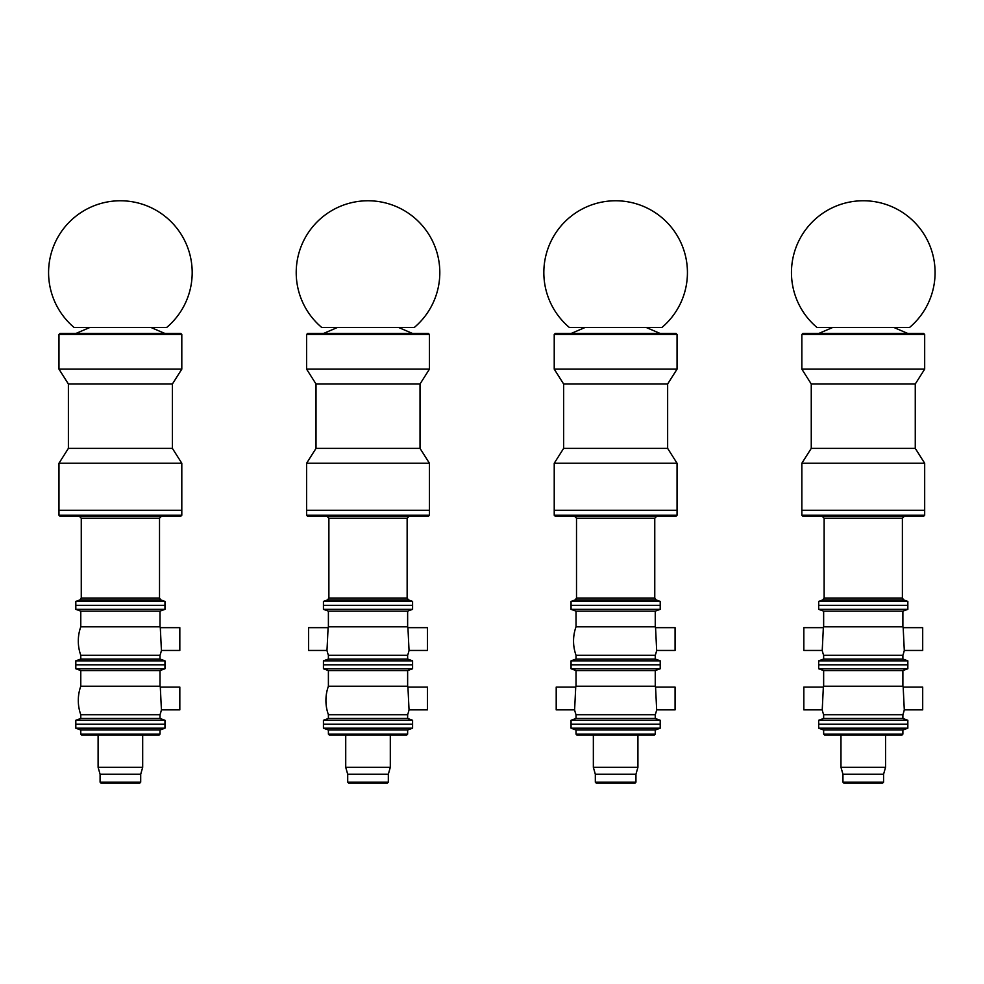 <?xml version="1.0" encoding="UTF-8"?>
<svg xmlns="http://www.w3.org/2000/svg" width="984" height="984" viewBox="0 0 984 984"><rect width="100%" height="100%" fill="white"/><g stroke="black" fill="none" stroke-linecap="round" stroke-linejoin="round"><path stroke-width="1.48" d="M323.441 605.381L412.591 605.381L412.591 601.421L323.441 601.421L323.441 605.381L412.591 605.381L412.591 609.342L323.441 609.342L323.441 605.381M326.909 516.231L409.123 516.231L326.909 516.231L328.89 518.211L328.89 598.051L327.586 599.908L323.441 601.421M306.602 515.247L307.598 516.231L428.434 516.231L429.43 515.247L429.43 463.243L306.602 463.243L306.602 510.29L429.43 510.29L306.602 510.29L306.602 515.247L429.43 515.247M571.064 605.381L660.215 605.381L660.215 601.421L571.064 601.421L571.064 605.381L660.215 605.381L660.215 609.342L571.064 609.342L571.064 605.381M555.222 516.231L554.226 515.247L677.054 515.247L676.057 516.231L555.222 516.231L656.746 516.231L574.533 516.231L576.513 518.211L576.513 598.051L575.209 599.908L571.064 601.421M554.226 515.247L554.226 510.29L677.054 510.29L677.054 463.243L554.226 463.243L554.226 510.29L677.054 510.29L677.054 515.247M75.817 605.381L164.968 605.381L164.968 601.421L75.817 601.421L75.817 605.381L164.968 605.381L164.968 609.342L75.817 609.342L75.817 605.381M81.266 518.211L159.519 518.211L161.499 516.231L79.286 516.231L81.266 518.211L81.266 598.051L79.962 599.908L75.817 601.421M58.979 515.247L59.975 516.231L180.81 516.231L181.806 515.247L181.806 463.243L58.979 463.243L58.979 510.29L181.806 510.29L58.979 510.29L58.979 515.247L181.806 515.247M818.688 605.381L907.838 605.381L907.838 601.421L818.688 601.421L818.688 605.381L907.838 605.381L907.838 609.342L818.688 609.342L818.688 605.381M822.157 516.231L904.37 516.231L822.157 516.231L824.137 518.211L824.137 598.051L822.833 599.908L818.688 601.421M801.849 515.247L802.846 516.231L923.681 516.231L924.677 515.247L924.677 463.243L801.849 463.243L801.849 510.29L924.677 510.29L801.849 510.29L801.849 515.247L924.677 515.247M555.37 333.49L676.057 333.49L677.054 334.474L554.226 334.474L555.222 333.49M554.226 463.243L563.635 448.384L667.644 448.384L677.054 463.243M563.635 448.384L563.635 384.006L667.644 384.006L677.054 369.148L677.054 334.474M563.635 384.006L554.226 369.148L677.054 369.148M307.598 333.49L428.434 333.49L429.43 334.474L306.602 334.474L307.598 333.49M306.602 463.243L316.012 448.384L420.02 448.384L429.43 463.243M316.012 448.384L316.012 384.006L420.02 384.006L429.43 369.148L429.43 334.474M316.012 384.006L306.602 369.148L429.43 369.148M924.677 463.243L915.268 448.384L811.259 448.384L811.259 384.006L801.849 369.148L801.849 334.474L802.846 333.49L923.681 333.49L907.838 333.49L893.976 327.537M811.259 384.006L915.268 384.006L924.677 369.148L924.677 334.474L923.681 333.49M801.849 369.148L924.677 369.148M59.975 333.49L180.81 333.49L181.806 334.474L58.979 334.474L59.975 333.49M89.692 327.537L75.817 333.49M58.979 463.243L68.388 448.384L172.397 448.384L181.806 463.243M68.388 448.384L68.388 384.006L172.397 384.006L181.806 369.148L181.806 334.474M68.388 384.006L58.979 369.148L181.806 369.148M58.979 369.148L58.979 334.474M100.085 782.182L101.081 783.178L139.703 783.178L140.7 782.182L100.085 782.182L100.085 774.26L98.105 767.323L98.105 735.134L81.758 735.134L159.014 735.134L160.011 734.138L80.774 734.138L80.774 730.005L75.817 728.197L75.817 720.276L164.968 720.276L160.011 718.468L80.774 718.468L80.774 714.691L160.011 714.691A42.091 42.091 0 0 0 161.425 709.87L179.826 709.87L179.826 687.09L160.306 687.09A42.091 42.091 0 0 0 160.011 686.242L160.011 670.571L164.968 668.776L164.968 660.842L75.817 660.842L75.817 664.803L164.968 664.803L75.817 664.803L75.817 668.763L164.968 668.776M161.425 709.87L160.306 687.09M160.011 686.242L80.774 686.242L80.774 670.571L75.817 668.763M80.774 670.571L160.011 670.571M75.817 728.197L164.968 728.197L164.968 724.236L75.817 724.236L164.968 724.236L164.968 720.276M80.774 718.468L75.817 720.276M166.591 327.537L74.181 327.537A71.807 71.807 0 0 1 90.073 207.476A71.807 71.807 0 0 1 166.591 327.537M414.215 327.537L321.817 327.537A71.807 71.807 0 0 1 337.697 207.476A71.807 71.807 0 0 1 414.215 327.537M661.838 327.537L569.441 327.537A71.807 71.807 0 0 1 585.32 207.476A71.807 71.807 0 0 1 661.838 327.537M909.474 327.537L817.064 327.537A71.807 71.807 0 0 1 832.944 207.476A71.807 71.807 0 0 1 909.474 327.537M164.968 660.842L160.011 659.046L80.774 659.046L80.774 655.258L160.011 655.258A42.091 42.091 0 0 0 161.425 650.449L179.826 650.449L179.826 627.669L160.306 627.669A42.091 42.091 0 0 0 160.011 626.808L160.011 611.138L164.968 609.342M161.425 650.449L160.306 627.669M160.011 626.808L80.774 626.808L80.774 611.138L75.817 609.342M80.774 611.138L160.011 611.138M80.774 659.046L75.817 660.842M328.398 734.138L407.634 734.138L406.65 735.134L329.382 735.134L328.398 734.138L328.398 730.005L323.441 728.197L323.441 720.276L412.591 720.276L407.634 718.468L328.398 718.468L328.398 714.691L407.634 714.691A42.091 42.091 0 0 0 409.049 709.87L427.45 709.87L427.45 687.09L407.929 687.09A42.091 42.091 0 0 0 407.634 686.242L407.634 670.571L412.591 668.763L412.591 660.842L323.441 660.842L323.441 664.803L412.591 664.803L323.441 664.803L323.441 668.763L412.591 668.763M409.049 709.87L407.929 687.09M407.634 686.242L328.398 686.242L328.398 670.571L323.441 668.763M328.398 670.571L407.634 670.571M323.441 728.197L412.591 728.197L412.591 724.236L323.441 724.236L412.591 724.236L412.591 720.276M328.398 718.468L323.441 720.276M412.591 660.842L407.634 659.046L328.398 659.046L328.398 655.258L407.634 655.258A42.091 42.091 0 0 0 409.049 650.449L427.45 650.449L427.45 627.669L407.929 627.669A42.091 42.091 0 0 0 407.634 626.808L407.634 611.138L412.591 609.342M409.049 650.449L407.929 627.669M407.634 626.808L328.398 626.808A42.091 42.091 0 0 0 328.103 627.669L308.582 627.669L308.582 650.449L326.983 650.449A42.091 42.091 0 0 0 328.398 655.258M328.103 627.669L326.983 650.449M328.398 626.808L328.398 611.138L323.441 609.342M328.398 611.138L407.634 611.138M328.398 659.046L323.441 660.842M98.105 767.323L142.68 767.323L142.68 735.134L98.105 735.134M100.085 774.26L140.7 774.26L142.68 767.323M145.558 735.134L142.68 735.134M80.774 730.005L160.011 730.005L164.968 728.197M139.703 783.178L132.975 783.178M348.705 783.178L387.327 783.178L348.705 783.178L347.709 782.182L347.709 774.26L345.728 767.323L390.304 767.323L390.304 735.134M347.709 774.26L388.323 774.26L390.304 767.323M345.728 767.323L345.728 735.134M328.398 730.005L407.634 730.005L412.591 728.197M576.021 734.138L655.258 734.138L654.274 735.134L577.005 735.134L576.021 734.138L576.021 730.005L571.064 728.197L571.064 720.276L660.215 720.276L655.258 718.468L576.021 718.468L576.021 714.691L655.258 714.691A42.091 42.091 0 0 0 656.672 709.87L675.073 709.87L675.073 687.09L655.553 687.09A42.091 42.091 0 0 0 655.258 686.242L655.258 670.571L660.215 668.763L660.215 660.842L571.064 660.842L571.064 664.803L660.215 664.803L571.064 664.803L571.064 668.763L660.215 668.763M656.672 709.87L655.553 687.09M655.258 686.242L576.021 686.242A42.091 42.091 0 0 0 575.726 687.09L556.206 687.09L556.206 709.87L574.607 709.87A42.091 42.091 0 0 0 576.021 714.691M575.726 687.09L574.607 709.87M576.021 686.242L576.021 670.571L571.064 668.763M576.021 670.571L655.258 670.571M571.064 728.197L660.215 728.197L660.215 724.236L571.064 724.236L660.215 724.236L660.215 720.276M576.021 718.468L571.064 720.276M595.332 782.182L635.947 782.182L634.951 783.178L596.329 783.178L595.332 782.182L595.332 774.26L593.352 767.323L637.927 767.323L637.927 735.134L654.274 735.134M595.332 774.26L635.947 774.26L637.927 767.323M593.352 767.323L593.352 735.134M576.021 730.005L655.258 730.005L660.215 728.197M660.215 660.842L655.258 659.046L576.021 659.046L576.021 655.258L655.258 655.258A42.091 42.091 0 0 0 656.672 650.449L675.073 650.449L675.073 627.669L655.553 627.669A42.091 42.091 0 0 0 655.258 626.808L655.258 611.138L660.215 609.342M656.672 650.449L655.553 627.669M655.258 626.808L576.021 626.808L576.021 611.138L571.064 609.342M576.021 611.138L655.258 611.138M576.021 659.046L571.064 660.842M823.645 734.138L902.881 734.138L901.898 735.134L824.641 735.134L823.645 734.138L823.645 730.005L818.688 728.197L818.688 720.276L907.838 720.276L902.881 718.468L823.645 718.468L823.645 714.691L902.881 714.691A42.091 42.091 0 0 0 904.296 709.87L922.697 709.87L922.697 687.09L903.177 687.09A42.091 42.091 0 0 0 902.881 686.242L902.881 670.571L907.838 668.763L907.838 660.842L818.688 660.842L818.688 664.803L907.838 664.803L818.688 664.803L818.688 668.763L907.838 668.763M904.296 709.87L903.177 687.09M902.881 686.242L823.645 686.242A42.091 42.091 0 0 0 823.35 687.09L803.83 687.09L803.83 709.87L822.23 709.87A42.091 42.091 0 0 0 823.645 714.691M823.35 687.09L822.23 709.87M823.645 686.242L823.645 670.571L818.688 668.763M823.645 670.571L902.881 670.571M818.688 728.197L907.838 728.197L907.838 724.236L818.688 724.236L907.838 724.236L907.838 720.276M823.645 718.468L818.688 720.276M907.838 660.842L902.881 659.046L823.645 659.046L823.645 655.258L902.881 655.258A42.091 42.091 0 0 0 904.296 650.449L922.697 650.449L922.697 627.669L903.177 627.669A42.091 42.091 0 0 0 902.881 626.808L902.881 611.138L907.838 609.342M904.296 650.449L903.177 627.669M902.881 626.808L823.645 626.808A42.091 42.091 0 0 0 823.35 627.669L803.83 627.669L803.83 650.449L822.23 650.449A42.091 42.091 0 0 0 823.645 655.258M823.35 627.669L822.23 650.449M823.645 626.808L823.645 611.138L818.688 609.342M823.645 611.138L902.881 611.138M823.645 659.046L818.688 660.842M840.976 767.323L885.551 767.323L885.551 735.134L840.976 735.134L840.976 767.323L842.956 774.26L883.571 774.26L885.551 767.323M901.898 735.134L885.551 735.134M823.645 730.005L902.881 730.005L907.838 728.197M842.956 774.26L842.956 782.182L843.952 783.178L882.574 783.178L883.571 782.182L883.571 774.26M327.586 599.908L408.446 599.908L412.591 601.421M328.89 598.051L407.142 598.051L408.446 599.908M328.89 518.211L407.142 518.211L409.123 516.231M575.209 599.908L656.07 599.908L660.215 601.421M576.513 598.051L654.766 598.051L656.07 599.908M576.513 518.211L654.766 518.211L656.746 516.231M79.962 599.908L160.822 599.908L164.968 601.421M81.266 598.051L159.519 598.051L160.822 599.908M822.833 599.908L903.693 599.908L907.838 601.421M824.137 598.051L902.389 598.051L903.693 599.908M824.137 518.211L902.389 518.211L904.37 516.231M801.849 334.474L924.677 334.474M347.709 782.182L388.323 782.182L387.327 783.178M842.956 782.182L883.571 782.182M407.142 598.051L407.142 518.211M654.766 598.051L654.766 518.211M159.519 598.051L159.519 518.211M902.389 598.051L902.389 518.211M584.939 327.537L571.064 333.49M646.34 327.537L660.215 333.49M667.644 448.384L667.644 384.006M554.226 369.148L554.226 334.474M337.315 327.537L323.441 333.49M398.717 327.537L412.591 333.49M420.02 448.384L420.02 384.006M306.602 369.148L306.602 334.474M832.562 327.537L818.688 333.49M811.259 448.384L801.849 463.243M915.268 448.384L915.268 384.006M151.093 327.537L164.968 333.49M172.397 448.384L172.397 384.006M160.011 718.468L160.011 714.691M80.774 686.242A42.091 42.091 0 0 0 80.774 714.691M160.011 659.046L160.011 655.258M80.774 626.808A42.091 42.091 0 0 0 80.774 655.258M407.634 718.468L407.634 714.691M328.398 686.242A42.091 42.091 0 0 0 328.398 714.691M407.634 659.046L407.634 655.258M80.774 734.138L81.758 735.134M160.011 734.138L160.011 730.005M140.7 782.182L140.7 774.26M407.634 734.138L407.634 730.005M388.323 782.182L388.323 774.26M655.258 718.468L655.258 714.691M655.258 734.138L655.258 730.005M635.947 782.182L635.947 774.26M655.258 659.046L655.258 655.258M576.021 626.808A42.091 42.091 0 0 0 576.021 655.258M902.881 718.468L902.881 714.691M902.881 659.046L902.881 655.258M902.881 734.138L902.881 730.005"/></g></svg>
